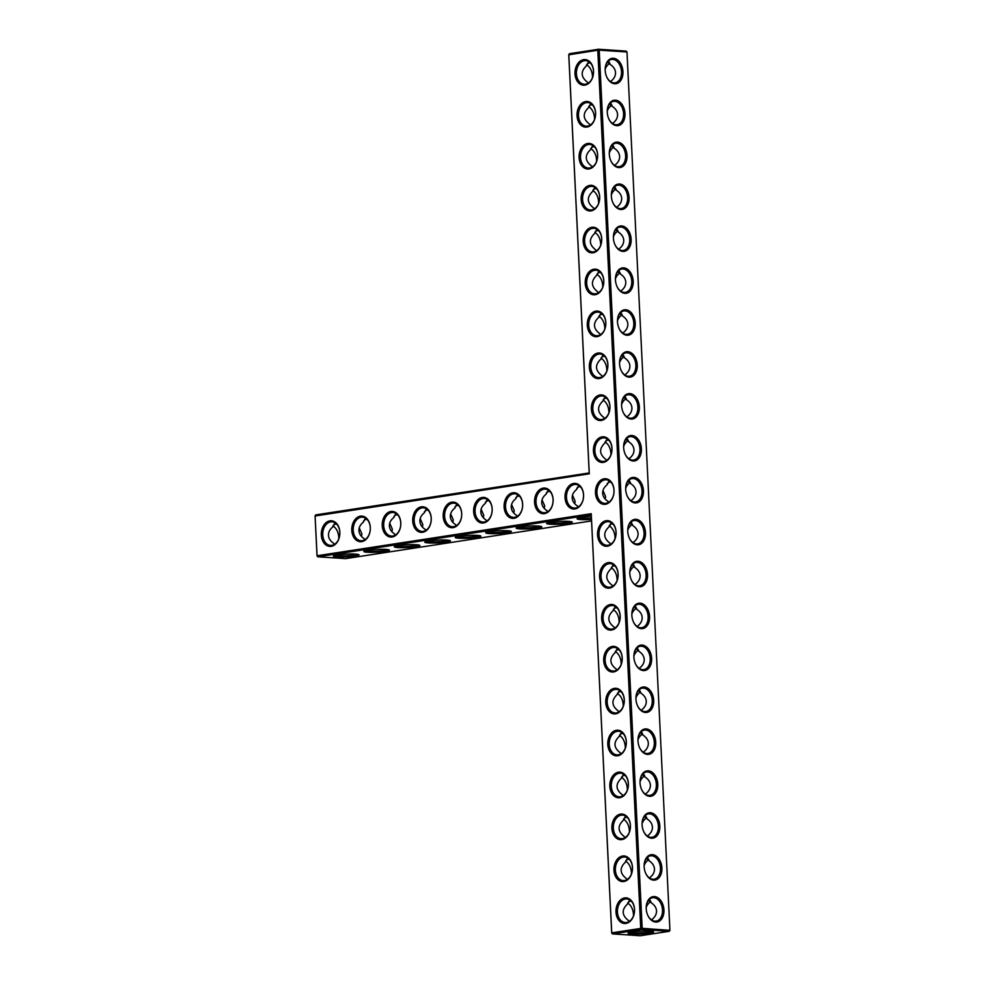 <?xml version="1.0" encoding="UTF-8"?>
<svg xmlns="http://www.w3.org/2000/svg" width="985" height="985" viewBox="0 0 985 985"><rect width="100%" height="100%" fill="white"/><g stroke="black" fill="none" stroke-linecap="round" stroke-linejoin="round"><path stroke-width="1.48" d="M626.977 51.983L599.212 50.149L598.437 49.25L597.784 50.21L568.751 54.815L589.202 472.96L315.754 514.884L315.101 515.844L317.059 555.749L591.234 513.702L611.734 932.857L640.742 928.412L597.784 50.21L599.212 50.149L642.171 928.338L640.742 928.412L641.481 929.458L612.485 933.903L611.697 933.017L612.485 933.903L640.238 935.75L669.246 931.305L669.923 930.185L626.977 51.983L626.189 51.097L598.437 49.25L569.428 53.695L568.788 54.655L589.289 473.81L315.077 516.005L317.022 555.909L317.81 556.808L591.259 514.872L591.234 513.702M591.111 70.157A12.83 8.767 -98.7 0 1 592.49 77.569M593.167 112.068A12.83 8.767 -98.7 0 1 594.534 119.481M595.211 153.992A12.83 8.767 -98.7 0 1 596.59 161.392M597.267 195.904A12.83 8.767 -98.7 0 1 598.634 203.316M599.311 237.816A12.83 8.767 -98.7 0 1 600.69 245.228M601.367 279.728A12.83 8.767 -98.7 0 1 602.734 287.14M603.411 321.652A12.83 8.767 -98.7 0 1 604.79 329.052M605.467 363.563A12.83 8.767 -98.7 0 1 606.834 370.976M607.511 405.475A12.83 8.767 -98.7 0 1 608.89 412.887M609.567 447.387A12.83 8.767 -98.7 0 1 610.934 454.799M589.202 472.96L589.289 473.81M586.691 64.788A11.82 8.077 -98.7 0 1 591.185 70.317A11.82 8.077 -98.7 0 1 592.514 77.507M588.747 106.7A11.82 8.077 -98.7 0 1 593.229 112.241A11.82 8.077 -98.7 0 1 594.558 119.419M590.791 148.624A11.82 8.077 -98.7 0 1 595.285 154.153A11.82 8.077 -98.7 0 1 596.615 161.331M592.847 190.536A11.82 8.077 -98.7 0 1 597.329 196.064A11.82 8.077 -98.7 0 1 598.658 203.242M594.891 232.448A11.82 8.077 -98.7 0 1 599.385 237.976A11.82 8.077 -98.7 0 1 600.715 245.166M596.947 274.359A11.82 8.077 -98.7 0 1 601.429 279.9A11.82 8.077 -98.7 0 1 602.758 287.078M598.991 316.284A11.82 8.077 -98.7 0 1 603.485 321.812A11.82 8.077 -98.7 0 1 604.815 328.99M601.047 358.195A11.82 8.077 -98.7 0 1 605.529 363.724A11.82 8.077 -98.7 0 1 606.858 370.902M603.091 400.107A11.82 8.077 -98.7 0 1 607.585 405.635A11.82 8.077 -98.7 0 1 608.915 412.826M605.147 442.031A11.82 8.077 -98.7 0 1 609.629 447.559A11.82 8.077 -98.7 0 1 610.959 454.738M624.638 897.938A12.83 9.259 -86.2 0 0 617.546 918.279A12.83 9.259 -86.2 0 0 633.589 915.828A12.83 9.259 -86.2 0 0 624.638 897.938M622.582 856.027A12.83 9.259 -86.2 0 0 615.502 876.367A12.83 9.259 -86.2 0 0 631.545 873.904A12.83 9.259 -86.2 0 0 622.582 856.027M620.538 814.115A12.83 9.259 -86.2 0 0 613.446 834.455A12.83 9.259 -86.2 0 0 629.489 831.993A12.83 9.259 -86.2 0 0 620.538 814.115M618.481 772.191A12.83 9.259 -86.2 0 0 611.402 792.543A12.83 9.259 -86.2 0 0 627.445 790.081A12.83 9.259 -86.2 0 0 618.481 772.191M616.438 730.279A12.83 9.259 -86.2 0 0 609.346 750.619A12.83 9.259 -86.2 0 0 625.389 748.169A12.83 9.259 -86.2 0 0 616.438 730.279M614.381 688.367A12.83 9.259 -86.2 0 0 607.302 708.707A12.83 9.259 -86.2 0 0 623.345 706.245A12.83 9.259 -86.2 0 0 614.381 688.367M612.338 646.455A12.83 9.259 -86.2 0 0 605.246 666.796A12.83 9.259 -86.2 0 0 621.289 664.333A12.83 9.259 -86.2 0 0 612.338 646.455M610.281 604.531A12.83 9.259 -86.2 0 0 603.202 624.884A12.83 9.259 -86.2 0 0 619.245 622.421A12.83 9.259 -86.2 0 0 610.281 604.531M608.237 562.62A12.83 9.259 -86.2 0 0 601.145 582.96A12.83 9.259 -86.2 0 0 617.189 580.51A12.83 9.259 -86.2 0 0 608.237 562.62M606.181 520.708A12.83 9.259 -86.2 0 0 599.102 541.048A12.83 9.259 -86.2 0 0 615.145 538.586A12.83 9.259 -86.2 0 0 606.181 520.708M604.137 478.796A12.83 9.259 -86.2 0 0 597.045 499.136A12.83 9.259 -86.2 0 0 613.089 496.674A12.83 9.259 -86.2 0 0 604.137 478.796M573.676 483.463A12.83 9.259 -86.2 0 0 566.584 503.803A12.83 9.259 -86.2 0 0 582.627 501.34A12.83 9.259 -86.2 0 0 573.676 483.463M543.203 488.129A12.83 9.259 -86.2 0 0 536.123 508.482A12.83 9.259 -86.2 0 0 552.166 506.019A12.83 9.259 -86.2 0 0 543.203 488.129M512.742 492.808A12.83 9.259 -86.2 0 0 505.662 513.148A12.83 9.259 -86.2 0 0 521.705 510.686A12.83 9.259 -86.2 0 0 512.742 492.808M482.281 497.474A12.83 9.259 -86.2 0 0 475.201 517.814A12.83 9.259 -86.2 0 0 491.232 515.364A12.83 9.259 -86.2 0 0 482.281 497.474M602.081 436.872A12.83 9.259 -86.2 0 0 595.002 457.225A12.83 9.259 -86.2 0 0 611.045 454.762A12.83 9.259 -86.2 0 0 602.081 436.872M600.037 394.96A12.83 9.259 -86.2 0 0 592.945 415.301A12.83 9.259 -86.2 0 0 608.989 412.85A12.83 9.259 -86.2 0 0 600.037 394.96M597.981 353.049A12.83 9.259 -86.2 0 0 590.901 373.389A12.83 9.259 -86.2 0 0 606.945 370.926A12.83 9.259 -86.2 0 0 597.981 353.049M595.937 311.137A12.83 9.259 -86.2 0 0 588.858 331.477A12.83 9.259 -86.2 0 0 604.888 329.015A12.83 9.259 -86.2 0 0 595.937 311.137M593.881 269.213A12.83 9.259 -86.2 0 0 586.801 289.565A12.83 9.259 -86.2 0 0 602.845 287.103A12.83 9.259 -86.2 0 0 593.881 269.213M591.837 227.301A12.83 9.259 -86.2 0 0 584.758 247.641A12.83 9.259 -86.2 0 0 600.788 245.191A12.83 9.259 -86.2 0 0 591.837 227.301M589.781 185.389A12.83 9.259 -86.2 0 0 582.701 205.73A12.83 9.259 -86.2 0 0 598.745 203.267A12.83 9.259 -86.2 0 0 589.781 185.389M587.737 143.478A12.83 9.259 -86.2 0 0 580.658 163.818A12.83 9.259 -86.2 0 0 596.688 161.355A12.83 9.259 -86.2 0 0 587.737 143.478M585.693 101.553A12.83 9.259 -86.2 0 0 578.601 121.906A12.83 9.259 -86.2 0 0 594.644 119.444A12.83 9.259 -86.2 0 0 585.693 101.553M583.637 59.642A12.83 9.259 -86.2 0 0 576.557 79.982A12.83 9.259 -86.2 0 0 592.588 77.532A12.83 9.259 -86.2 0 0 583.637 59.642M451.819 502.153A12.83 9.259 -86.2 0 0 444.727 522.493A12.83 9.259 -86.2 0 0 460.771 520.031A12.83 9.259 -86.2 0 0 451.819 502.153M421.346 506.819A12.83 9.259 -86.2 0 0 414.266 527.16A12.83 9.259 -86.2 0 0 430.31 524.697A12.83 9.259 -86.2 0 0 421.346 506.819M390.885 511.486A12.83 9.259 -86.2 0 0 383.805 531.838A12.83 9.259 -86.2 0 0 399.848 529.376A12.83 9.259 -86.2 0 0 390.885 511.486M360.424 516.165A12.83 9.259 -86.2 0 0 353.344 536.505A12.83 9.259 -86.2 0 0 369.375 534.042A12.83 9.259 -86.2 0 0 360.424 516.165M329.963 520.831A12.83 9.259 -86.2 0 0 322.871 541.171A12.83 9.259 -86.2 0 0 338.914 538.721A12.83 9.259 -86.2 0 0 329.963 520.831M338.815 538.758A12.83 8.767 81.3 0 0 337.436 531.346M576.73 488.314L578.651 486.775L580.436 486.812M578.663 485.371L576.668 489.41C573.59 491.872 572.1 494.716 572.187 497.942C572.408 501.156 574.181 503.84 577.481 506.007L577.826 507.213M546.269 492.992L548.189 491.453L549.962 491.49M548.202 490.05L546.195 494.088C543.129 496.551 541.639 499.383 541.713 502.609C541.947 505.822 543.708 508.519 547.007 510.686L547.365 511.88M515.808 497.659L517.716 496.12L519.501 496.157M517.741 494.716L515.734 498.755C512.668 501.217 511.166 504.061 511.252 507.275C511.486 510.501 513.247 513.185 516.546 515.352L516.903 516.559M485.346 502.325L487.255 500.799L489.04 500.836M487.267 499.383L485.273 503.433C482.194 505.884 480.705 508.728 480.791 511.954C481.025 515.167 482.785 517.864 486.085 520.031L486.43 521.225M454.873 507.004L456.794 505.465L458.579 505.502M456.806 504.061L454.811 508.1C451.733 510.562 450.243 513.407 450.33 516.62C450.551 519.834 452.324 522.53 455.624 524.697L455.969 525.891M424.412 511.671L426.333 510.131L428.106 510.168M426.345 508.728L424.338 512.766C421.272 515.229 419.782 518.073 419.856 521.299C420.09 524.512 421.851 527.197 425.151 529.364L425.508 530.57M393.951 516.349L395.859 514.81L397.644 514.847M395.884 513.407L393.877 517.445C390.811 519.908 389.309 522.74 389.395 525.965C389.629 529.179 391.39 531.875 394.69 534.042L395.047 535.237M363.49 521.016L365.398 519.477L367.183 519.514M365.41 518.073L363.416 522.112C360.338 524.574 358.848 527.418 358.934 530.632C359.168 533.858 360.929 536.542 364.228 538.709L364.573 539.915M333.016 525.682L334.937 524.155L336.722 524.192M334.949 522.74L332.955 526.79C329.877 529.24 328.387 532.085 328.473 535.311C328.694 538.524 330.467 541.221 333.767 543.388L334.112 544.582M590.384 62.991L588.636 62.954L586.728 64.481M588.636 61.562L586.666 65.564C580.448 71.412 580.719 76.965 587.479 82.211L587.811 83.38M592.441 104.903L590.692 104.866L588.784 106.392M590.692 103.474L588.71 107.488C582.492 113.337 582.763 118.877 589.523 124.135L589.867 125.292M594.484 146.814L592.736 146.79L590.828 148.316M592.736 145.386L590.766 149.4C584.548 155.248 584.819 160.789 591.579 166.046L591.911 167.204M596.541 188.738L594.792 188.701L592.884 190.228M594.792 187.31L592.81 191.312C586.592 197.16 586.863 202.713 593.623 207.958L593.967 209.128M598.585 230.65L596.836 230.613L594.928 232.14M596.836 229.222L594.866 233.223C588.648 239.072 588.919 244.625 595.679 249.87L596.011 251.04M600.641 272.562L598.892 272.525L596.984 274.052M598.892 271.134L596.91 275.147C590.692 280.996 590.963 286.536 597.723 291.794L598.067 292.951M602.685 314.474L600.936 314.449L599.028 315.976M600.936 313.045L598.966 317.059C592.748 322.908 593.019 328.448 599.779 333.706L600.111 334.863M604.741 356.398L602.992 356.361L601.084 357.887M602.992 354.969L601.01 358.971C594.792 364.819 595.063 370.372 601.823 375.617L602.167 376.787M606.785 398.309L605.036 398.272L603.128 399.799M605.036 396.881L603.066 400.883C596.848 406.731 597.119 412.284 603.879 417.529L604.211 418.699M608.841 440.221L607.092 440.184L605.184 441.711M607.092 438.793L605.11 442.807C598.892 448.655 599.163 454.196 605.923 459.453L606.267 460.611M591.259 514.872L611.697 933.017M625.389 898.997A11.82 8.533 -86.2 0 0 617.41 911.1A11.82 8.533 -86.2 0 0 625.179 922.526A11.82 8.533 -86.2 0 0 634.475 911.297A11.82 8.533 -86.2 0 0 626.743 898.936A11.82 8.533 -86.2 0 0 625.389 898.997M623.333 857.073A11.82 8.533 -86.2 0 0 615.366 869.189A11.82 8.533 -86.2 0 0 623.123 880.602A11.82 8.533 -86.2 0 0 632.419 869.373A11.82 8.533 -86.2 0 0 624.687 857.024A11.82 8.533 -86.2 0 0 623.333 857.073M621.289 815.161A11.82 8.533 -86.2 0 0 613.31 827.277A11.82 8.533 -86.2 0 0 621.079 838.691A11.82 8.533 -86.2 0 0 630.375 827.462A11.82 8.533 -86.2 0 0 622.643 815.1A11.82 8.533 -86.2 0 0 621.289 815.161M619.233 773.25A11.82 8.533 -86.2 0 0 611.266 785.353A11.82 8.533 -86.2 0 0 619.023 796.779A11.82 8.533 -86.2 0 0 628.319 785.55A11.82 8.533 -86.2 0 0 620.587 773.188A11.82 8.533 -86.2 0 0 619.233 773.25M617.189 731.338A11.82 8.533 -86.2 0 0 609.21 743.441A11.82 8.533 -86.2 0 0 616.979 754.867A11.82 8.533 -86.2 0 0 626.275 743.638A11.82 8.533 -86.2 0 0 618.543 731.276A11.82 8.533 -86.2 0 0 617.189 731.338M615.133 689.414A11.82 8.533 -86.2 0 0 607.166 701.529A11.82 8.533 -86.2 0 0 614.923 712.943A11.82 8.533 -86.2 0 0 624.219 701.714A11.82 8.533 -86.2 0 0 616.487 689.365A11.82 8.533 -86.2 0 0 615.133 689.414M613.089 647.502A11.82 8.533 -86.2 0 0 605.11 659.618A11.82 8.533 -86.2 0 0 612.879 671.031A11.82 8.533 -86.2 0 0 622.175 659.802A11.82 8.533 -86.2 0 0 614.443 647.441A11.82 8.533 -86.2 0 0 613.089 647.502M611.032 605.59A11.82 8.533 -86.2 0 0 603.066 617.693A11.82 8.533 -86.2 0 0 610.823 629.119A11.82 8.533 -86.2 0 0 620.119 617.89A11.82 8.533 -86.2 0 0 612.387 605.529A11.82 8.533 -86.2 0 0 611.032 605.59M608.989 563.679A11.82 8.533 -86.2 0 0 601.01 575.782A11.82 8.533 -86.2 0 0 608.779 587.208A11.82 8.533 -86.2 0 0 618.075 575.979A11.82 8.533 -86.2 0 0 610.343 563.617A11.82 8.533 -86.2 0 0 608.989 563.679M606.932 521.755A11.82 8.533 -86.2 0 0 598.966 533.87A11.82 8.533 -86.2 0 0 606.723 545.284A11.82 8.533 -86.2 0 0 616.019 534.055A11.82 8.533 -86.2 0 0 608.287 521.693A11.82 8.533 -86.2 0 0 606.932 521.755M604.888 479.843A11.82 8.533 -86.2 0 0 596.91 491.958A11.82 8.533 -86.2 0 0 604.679 503.372A11.82 8.533 -86.2 0 0 613.975 492.143A11.82 8.533 -86.2 0 0 606.243 479.781A11.82 8.533 -86.2 0 0 604.888 479.843M574.427 484.509A11.82 8.533 -86.2 0 0 566.449 496.625A11.82 8.533 -86.2 0 0 574.218 508.051A11.82 8.533 -86.2 0 0 583.514 496.809A11.82 8.533 -86.2 0 0 575.782 484.46A11.82 8.533 -86.2 0 0 574.427 484.509M543.954 489.188A11.82 8.533 -86.2 0 0 535.988 501.291A11.82 8.533 -86.2 0 0 543.745 512.717A11.82 8.533 -86.2 0 0 553.041 501.488A11.82 8.533 -86.2 0 0 545.308 489.126A11.82 8.533 -86.2 0 0 543.954 489.188M513.493 493.854A11.82 8.533 -86.2 0 0 505.514 505.97A11.82 8.533 -86.2 0 0 513.284 517.384A11.82 8.533 -86.2 0 0 522.579 506.155A11.82 8.533 -86.2 0 0 514.847 493.793A11.82 8.533 -86.2 0 0 513.493 493.854M483.032 498.533A11.82 8.533 -86.2 0 0 475.053 510.636A11.82 8.533 -86.2 0 0 482.822 522.062A11.82 8.533 -86.2 0 0 492.118 510.833A11.82 8.533 -86.2 0 0 484.386 498.472A11.82 8.533 -86.2 0 0 483.032 498.533M602.832 437.931A11.82 8.533 -86.2 0 0 594.866 450.034A11.82 8.533 -86.2 0 0 602.623 461.46A11.82 8.533 -86.2 0 0 611.919 450.231A11.82 8.533 -86.2 0 0 604.187 437.869A11.82 8.533 -86.2 0 0 602.832 437.931M600.788 396.019A11.82 8.533 -86.2 0 0 592.81 408.122A11.82 8.533 -86.2 0 0 600.579 419.548A11.82 8.533 -86.2 0 0 609.875 408.319A11.82 8.533 -86.2 0 0 602.143 395.958A11.82 8.533 -86.2 0 0 600.788 396.019M598.732 354.095A11.82 8.533 -86.2 0 0 590.766 366.211A11.82 8.533 -86.2 0 0 598.523 377.624A11.82 8.533 -86.2 0 0 607.819 366.395A11.82 8.533 -86.2 0 0 600.087 354.034A11.82 8.533 -86.2 0 0 598.732 354.095M596.688 312.183A11.82 8.533 -86.2 0 0 588.71 324.299A11.82 8.533 -86.2 0 0 596.479 335.713A11.82 8.533 -86.2 0 0 605.775 324.484A11.82 8.533 -86.2 0 0 598.043 312.122A11.82 8.533 -86.2 0 0 596.688 312.183M594.632 270.272A11.82 8.533 -86.2 0 0 586.666 282.375A11.82 8.533 -86.2 0 0 594.423 293.801A11.82 8.533 -86.2 0 0 603.719 282.572A11.82 8.533 -86.2 0 0 595.987 270.21A11.82 8.533 -86.2 0 0 594.632 270.272M592.588 228.36A11.82 8.533 -86.2 0 0 584.61 240.463A11.82 8.533 -86.2 0 0 592.379 251.889A11.82 8.533 -86.2 0 0 601.675 240.66A11.82 8.533 -86.2 0 0 593.943 228.298A11.82 8.533 -86.2 0 0 592.588 228.36M590.532 186.436A11.82 8.533 -86.2 0 0 582.566 198.551A11.82 8.533 -86.2 0 0 590.323 209.965A11.82 8.533 -86.2 0 0 599.619 198.736A11.82 8.533 -86.2 0 0 591.886 186.374A11.82 8.533 -86.2 0 0 590.532 186.436M588.488 144.524A11.82 8.533 -86.2 0 0 580.51 156.64A11.82 8.533 -86.2 0 0 588.279 168.053A11.82 8.533 -86.2 0 0 597.575 156.824A11.82 8.533 -86.2 0 0 589.843 144.463A11.82 8.533 -86.2 0 0 588.488 144.524M586.432 102.612A11.82 8.533 -86.2 0 0 578.466 114.716A11.82 8.533 -86.2 0 0 586.223 126.142A11.82 8.533 -86.2 0 0 595.519 114.913A11.82 8.533 -86.2 0 0 587.786 102.551A11.82 8.533 -86.2 0 0 586.432 102.612M584.388 60.701A11.82 8.533 -86.2 0 0 576.41 72.804A11.82 8.533 -86.2 0 0 584.179 84.23A11.82 8.533 -86.2 0 0 593.475 73.001A11.82 8.533 -86.2 0 0 585.743 60.639A11.82 8.533 -86.2 0 0 584.388 60.701M452.571 503.2A11.82 8.533 -86.2 0 0 444.592 515.315A11.82 8.533 -86.2 0 0 452.361 526.729A11.82 8.533 -86.2 0 0 461.657 515.5A11.82 8.533 -86.2 0 0 453.925 503.138A11.82 8.533 -86.2 0 0 452.571 503.2M422.097 507.866A11.82 8.533 -86.2 0 0 414.131 519.981A11.82 8.533 -86.2 0 0 421.888 531.408A11.82 8.533 -86.2 0 0 431.184 520.178A11.82 8.533 -86.2 0 0 423.452 507.817A11.82 8.533 -86.2 0 0 422.097 507.866M391.636 512.545A11.82 8.533 -86.2 0 0 383.658 524.648A11.82 8.533 -86.2 0 0 391.427 536.074A11.82 8.533 -86.2 0 0 400.723 524.845A11.82 8.533 -86.2 0 0 392.99 512.483A11.82 8.533 -86.2 0 0 391.636 512.545M361.175 517.211A11.82 8.533 -86.2 0 0 353.196 529.327A11.82 8.533 -86.2 0 0 360.966 540.74A11.82 8.533 -86.2 0 0 370.262 529.511A11.82 8.533 -86.2 0 0 362.529 517.15A11.82 8.533 -86.2 0 0 361.175 517.211M330.714 521.89A11.82 8.533 -86.2 0 0 322.735 533.993A11.82 8.533 -86.2 0 0 330.504 545.419A11.82 8.533 -86.2 0 0 339.8 534.19A11.82 8.533 -86.2 0 0 332.068 521.828A11.82 8.533 -86.2 0 0 330.714 521.89M669.899 930.345L669.246 931.305L641.481 929.458L642.171 928.338L669.899 930.345M317.022 555.909L317.81 556.808L345.563 558.643L591.554 520.93M338.84 538.697A11.82 8.077 81.3 0 0 337.51 531.518A11.82 8.077 81.3 0 0 332.992 525.965M572.494 495.221L575.105 501.082L574.784 503.791M602.955 490.542L605.566 496.403L605.258 499.124M607.203 483.647L609.112 482.108L610.897 482.145M608.287 502.535L607.942 501.34C604.642 499.173 602.882 496.477 602.648 493.263C602.561 490.05 604.051 487.206 607.129 484.743L609.124 480.705M542.033 499.887L544.643 505.748L544.323 508.469M511.572 504.566L514.182 510.415L513.862 513.136M481.099 509.233L483.709 515.093L483.401 517.814M450.637 513.899L453.248 519.76L452.928 522.481M420.176 518.578L422.787 524.439L422.466 527.147M389.715 523.244L392.325 529.105L392.005 531.826M359.242 527.923L361.852 533.771L361.544 536.493M608.558 60.861L610.207 64.493L607.425 62.08M611.02 81.139L610.983 81.915L611.02 81.139C614.111 78.665 615.613 75.82 615.539 72.582C615.305 69.356 613.52 66.66 610.207 64.493M609.863 63.323A11.82 8.533 -86.2 0 0 605.184 69.135M610.614 102.772L612.251 106.405L609.469 103.991M611.919 105.235A11.82 8.533 -86.2 0 0 607.24 111.046M613.064 123.051C616.154 120.589 617.669 117.732 617.583 114.494C617.349 111.268 615.576 108.572 612.251 106.405M612.658 144.696L614.308 148.316L611.525 145.915M615.108 165.751L615.12 164.963L615.083 165.739M613.963 147.147A11.82 8.533 -86.2 0 0 609.284 152.97M615.12 164.963C618.211 162.5 619.713 159.656 619.639 156.418C619.405 153.192 617.62 150.483 614.308 148.316M614.714 186.608L616.351 190.228L613.569 187.827M617.164 206.875L617.139 207.65L617.164 206.875C620.255 204.412 621.769 201.568 621.683 198.33C621.449 195.104 619.676 192.407 616.351 190.228M616.019 189.071A11.82 8.533 -86.2 0 0 611.34 194.882M616.758 228.52L618.408 232.152L615.625 229.739M619.22 248.799L619.183 249.574L619.22 248.799C622.311 246.324 623.813 243.48 623.739 240.242C623.505 237.016 621.72 234.319 618.408 232.152M618.063 230.982A11.82 8.533 -86.2 0 0 613.384 236.794M618.814 270.432L620.452 274.064L617.669 271.651M621.264 290.71L621.24 291.486L621.264 290.71C624.355 288.248 625.869 285.391 625.783 282.153C625.549 278.927 623.776 276.231 620.452 274.064M620.119 272.894A11.82 8.533 -86.2 0 0 615.44 278.706M620.858 312.356L622.508 315.976L619.725 313.575M623.308 333.41L623.32 332.622L623.283 333.398M622.163 314.818A11.82 8.533 -86.2 0 0 617.484 320.63M623.32 332.622C626.411 330.16 627.913 327.315 627.839 324.077C627.605 320.851 625.82 318.143 622.508 315.976M622.914 354.268L624.552 357.887L621.769 355.487M624.219 356.73A11.82 8.533 -86.2 0 0 619.54 362.542M625.364 374.534C628.455 372.071 629.969 369.227 629.883 365.989C629.649 362.763 627.876 360.067 624.552 357.887M624.958 396.179L626.608 399.812L623.825 397.398M627.408 417.246L627.42 416.458L627.383 417.234M626.263 398.642A11.82 8.533 -86.2 0 0 621.584 404.453M627.42 416.458C630.511 413.983 632.013 411.139 631.927 407.901C631.705 404.675 629.92 401.978 626.608 399.812M627.014 438.091L628.652 441.723L625.869 439.31M628.319 440.554A11.82 8.533 -86.2 0 0 623.64 446.365M629.464 458.37C632.555 455.907 634.069 453.051 633.983 449.813C633.749 446.587 631.976 443.89 628.652 441.723M613.446 58.275A12.83 8.767 -98.7 0 1 622.705 69.442A12.83 8.767 -98.7 0 1 617.607 83.22A12.83 8.767 -98.7 0 1 606.637 76.719A12.83 8.767 -98.7 0 1 605.27 67.805A12.83 8.767 -98.7 0 1 613.446 58.275M615.502 100.187A12.83 8.767 -98.7 0 1 624.749 111.354A12.83 8.767 -98.7 0 1 619.663 125.144A12.83 8.767 -98.7 0 1 608.693 118.631A12.83 8.767 -98.7 0 1 607.326 109.717A12.83 8.767 -98.7 0 1 615.502 100.187M617.546 142.099A12.83 8.767 -98.7 0 1 626.805 153.266A12.83 8.767 -98.7 0 1 621.707 167.056A12.83 8.767 -98.7 0 1 610.737 160.555A12.83 8.767 -98.7 0 1 609.37 151.628A12.83 8.767 -98.7 0 1 617.546 142.099M619.602 184.023A12.83 8.767 -98.7 0 1 628.849 195.19A12.83 8.767 -98.7 0 1 623.764 208.968A12.83 8.767 -98.7 0 1 612.793 202.467A12.83 8.767 -98.7 0 1 611.426 193.54A12.83 8.767 -98.7 0 1 619.602 184.023M621.646 225.934A12.83 8.767 -98.7 0 1 630.905 237.102A12.83 8.767 -98.7 0 1 625.807 250.879A12.83 8.767 -98.7 0 1 614.837 244.378A12.83 8.767 -98.7 0 1 613.47 235.464A12.83 8.767 -98.7 0 1 621.646 225.934M623.702 267.846A12.83 8.767 -98.7 0 1 632.949 279.014A12.83 8.767 -98.7 0 1 627.864 292.804A12.83 8.767 -98.7 0 1 616.893 286.29A12.83 8.767 -98.7 0 1 615.526 277.376A12.83 8.767 -98.7 0 1 623.702 267.846M625.746 309.758A12.83 8.767 -98.7 0 1 635.005 320.925A12.83 8.767 -98.7 0 1 629.908 334.715A12.83 8.767 -98.7 0 1 618.937 328.214A12.83 8.767 -98.7 0 1 617.57 319.288A12.83 8.767 -98.7 0 1 625.746 309.758M627.802 351.682A12.83 8.767 -98.7 0 1 637.049 362.849A12.83 8.767 -98.7 0 1 631.964 376.627A12.83 8.767 -98.7 0 1 620.993 370.126A12.83 8.767 -98.7 0 1 619.614 361.2A12.83 8.767 -98.7 0 1 627.802 351.682M629.846 393.594A12.83 8.767 -98.7 0 1 639.105 404.761A12.83 8.767 -98.7 0 1 634.008 418.539A12.83 8.767 -98.7 0 1 623.037 412.038A12.83 8.767 -98.7 0 1 621.67 403.124A12.83 8.767 -98.7 0 1 629.846 393.594M631.902 435.505A12.83 8.767 -98.7 0 1 641.149 446.673A12.83 8.767 -98.7 0 1 636.064 460.463A12.83 8.767 -98.7 0 1 625.093 453.95A12.83 8.767 -98.7 0 1 623.714 445.035A12.83 8.767 -98.7 0 1 631.902 435.505M625.709 489.582A12.83 8.767 81.3 0 0 627.137 495.874A12.83 8.767 81.3 0 0 641.333 499.518A12.83 8.767 81.3 0 0 638.218 479.215A12.83 8.767 81.3 0 0 625.77 486.947A12.83 8.767 81.3 0 0 625.709 489.582M637.246 544.816A12.83 8.767 81.3 0 0 645.507 533.55A12.83 8.767 81.3 0 0 637.233 519.538A12.83 8.767 81.3 0 0 627.814 528.859A12.83 8.767 81.3 0 0 629.193 537.785A12.83 8.767 81.3 0 0 637.246 544.816M639.29 586.74A12.83 8.767 81.3 0 0 647.551 575.462A12.83 8.767 81.3 0 0 639.277 561.462A12.83 8.767 81.3 0 0 629.871 570.783A12.83 8.767 81.3 0 0 631.237 579.697A12.83 8.767 81.3 0 0 639.29 586.74M641.346 628.652A12.83 8.767 81.3 0 0 649.607 617.386A12.83 8.767 81.3 0 0 641.333 603.374A12.83 8.767 81.3 0 0 631.914 612.695A12.83 8.767 81.3 0 0 633.293 621.609A12.83 8.767 81.3 0 0 641.346 628.652M643.39 670.563A12.83 8.767 81.3 0 0 651.651 659.297A12.83 8.767 81.3 0 0 643.377 645.286A12.83 8.767 81.3 0 0 633.971 654.606A12.83 8.767 81.3 0 0 635.337 663.533A12.83 8.767 81.3 0 0 643.39 670.563M645.446 712.475A12.83 8.767 81.3 0 0 653.708 701.209A12.83 8.767 81.3 0 0 645.434 687.198A12.83 8.767 81.3 0 0 636.014 696.518A12.83 8.767 81.3 0 0 637.393 705.445A12.83 8.767 81.3 0 0 645.446 712.475M647.49 754.399A12.83 8.767 81.3 0 0 655.751 743.121A12.83 8.767 81.3 0 0 647.477 729.122A12.83 8.767 81.3 0 0 638.071 738.442A12.83 8.767 81.3 0 0 639.437 747.356A12.83 8.767 81.3 0 0 647.49 754.399M649.546 796.311A12.83 8.767 81.3 0 0 657.808 785.045A12.83 8.767 81.3 0 0 649.534 771.033A12.83 8.767 81.3 0 0 640.115 780.354A12.83 8.767 81.3 0 0 641.494 789.268A12.83 8.767 81.3 0 0 649.546 796.311M651.59 838.223A12.83 8.767 81.3 0 0 659.851 826.957A12.83 8.767 81.3 0 0 651.577 812.945A12.83 8.767 81.3 0 0 642.171 822.266A12.83 8.767 81.3 0 0 643.537 831.192A12.83 8.767 81.3 0 0 651.59 838.223M653.646 880.134A12.83 8.767 81.3 0 0 661.908 868.868A12.83 8.767 81.3 0 0 653.634 854.857A12.83 8.767 81.3 0 0 644.215 864.177A12.83 8.767 81.3 0 0 645.594 873.104A12.83 8.767 81.3 0 0 653.646 880.134M655.69 922.058A12.83 8.767 81.3 0 0 663.952 910.78A12.83 8.767 81.3 0 0 655.678 896.781A12.83 8.767 81.3 0 0 646.271 906.101A12.83 8.767 81.3 0 0 647.637 915.016A12.83 8.767 81.3 0 0 655.69 922.058M649.706 933.189A12.805 1.404 -2.8 0 1 635.226 934.137A12.805 1.404 -2.8 0 1 628.147 933.078A12.805 1.404 -2.8 0 1 640.792 931.207A12.805 1.404 -2.8 0 1 653.56 931.835A12.805 1.404 -2.8 0 1 649.706 933.189M615.034 538.635A12.83 8.767 81.3 0 0 613.667 531.223M617.09 580.547A12.83 8.767 81.3 0 0 615.711 573.135M619.134 622.458A12.83 8.767 81.3 0 0 617.767 615.046M621.19 664.37A12.83 8.767 81.3 0 0 619.811 656.97M623.234 706.294A12.83 8.767 81.3 0 0 621.867 698.882M625.29 748.206A12.83 8.767 81.3 0 0 623.911 740.794M627.334 790.118A12.83 8.767 81.3 0 0 625.967 782.706M629.39 832.029A12.83 8.767 81.3 0 0 628.011 824.63M631.434 873.954A12.83 8.767 81.3 0 0 630.068 866.541M633.49 915.865A12.83 8.767 81.3 0 0 632.111 908.453M489.25 533.562A12.83 1.404 177.2 0 0 503.963 533.156A12.83 1.404 177.2 0 0 511.24 531.371A12.83 1.404 177.2 0 0 498.435 530.743A12.83 1.404 177.2 0 0 485.753 532.614A12.83 1.404 177.2 0 0 489.25 533.562M519.711 528.896A12.83 1.404 177.2 0 0 534.424 528.477A12.83 1.404 177.2 0 0 541.701 526.692A12.83 1.404 177.2 0 0 528.908 526.064A12.83 1.404 177.2 0 0 516.226 527.935A12.83 1.404 177.2 0 0 519.711 528.896M550.172 524.217A12.83 1.404 177.2 0 0 564.885 523.811A12.83 1.404 177.2 0 0 572.174 522.025A12.83 1.404 177.2 0 0 559.369 521.397A12.83 1.404 177.2 0 0 546.687 523.269A12.83 1.404 177.2 0 0 550.172 524.217M591.345 516.657A12.83 1.404 177.2 0 0 577.148 518.602A12.83 1.404 177.2 0 0 580.633 519.551A12.83 1.404 177.2 0 0 591.48 519.452M336.919 556.919A12.83 1.404 177.2 0 0 351.645 556.513A12.83 1.404 177.2 0 0 358.922 554.727A12.83 1.404 177.2 0 0 346.117 554.099A12.83 1.404 177.2 0 0 333.435 555.971A12.83 1.404 177.2 0 0 336.919 556.919M367.393 552.253A12.83 1.404 177.2 0 0 382.106 551.834A12.83 1.404 177.2 0 0 389.383 550.049A12.83 1.404 177.2 0 0 376.578 549.421A12.83 1.404 177.2 0 0 363.896 551.292A12.83 1.404 177.2 0 0 367.393 552.253M397.854 547.574A12.83 1.404 177.2 0 0 412.567 547.167A12.83 1.404 177.2 0 0 419.844 545.382A12.83 1.404 177.2 0 0 407.051 544.754A12.83 1.404 177.2 0 0 394.369 546.626A12.83 1.404 177.2 0 0 397.854 547.574M428.315 542.907A12.83 1.404 177.2 0 0 443.028 542.501A12.83 1.404 177.2 0 0 450.317 540.703A12.83 1.404 177.2 0 0 437.512 540.088A12.83 1.404 177.2 0 0 424.831 541.959A12.83 1.404 177.2 0 0 428.315 542.907M458.776 538.229A12.83 1.404 177.2 0 0 473.502 537.822A12.83 1.404 177.2 0 0 480.779 536.037A12.83 1.404 177.2 0 0 467.973 535.409A12.83 1.404 177.2 0 0 455.292 537.281A12.83 1.404 177.2 0 0 458.776 538.229M628.812 921.677L628.479 920.507C621.72 915.262 621.449 909.709 627.667 903.861L629.637 899.859M626.768 879.765L626.423 878.595C619.663 873.35 619.393 867.797 625.61 861.949L627.593 857.947M624.712 837.853L624.379 836.684C617.62 831.426 617.349 825.886 623.567 820.037L625.537 816.023M622.668 795.929L622.323 794.772C615.563 789.514 615.293 783.974 621.51 778.125L623.493 774.111M620.612 754.017L620.279 752.848C613.52 747.603 613.249 742.05 619.466 736.201L621.437 732.2M618.568 712.106L618.223 710.936C611.463 705.691 611.192 700.138 617.41 694.29L619.393 690.288M616.511 670.182L616.179 669.024C609.419 663.767 609.149 658.226 615.366 652.378L617.336 648.364M614.468 628.27L614.123 627.113C607.363 621.855 607.092 616.314 613.31 610.466L615.293 606.452M612.411 586.358L612.079 585.188C605.319 579.943 605.049 574.39 611.266 568.542L613.236 564.54M610.368 544.446L610.023 543.277C603.263 538.032 602.992 532.479 609.21 526.63L611.192 522.629M578.515 518.036A11.82 1.293 177.2 0 0 581.322 518.43A11.82 1.293 177.2 0 0 591.419 518.332M548.054 522.703A11.82 1.293 177.2 0 0 550.861 523.097A11.82 1.293 177.2 0 0 562.25 522.912A11.82 1.293 177.2 0 0 570.758 521.594M627.925 481.234L630.732 483.66L629.07 480.003M630.388 482.465A11.82 8.533 -86.2 0 0 625.684 488.289M630.732 483.66C634.032 485.827 635.805 488.523 636.027 491.737C636.113 494.95 634.623 497.794 631.545 500.257L631.533 501.094M631.508 501.082L631.545 500.257M517.581 527.381A11.82 1.293 177.2 0 0 520.388 527.775A11.82 1.293 177.2 0 0 531.789 527.578A11.82 1.293 177.2 0 0 540.297 526.261M487.119 532.048A11.82 1.293 177.2 0 0 489.927 532.442A11.82 1.293 177.2 0 0 501.328 532.257A11.82 1.293 177.2 0 0 509.824 530.94M456.658 536.714A11.82 1.293 177.2 0 0 459.466 537.12A11.82 1.293 177.2 0 0 470.867 536.923A11.82 1.293 177.2 0 0 479.363 535.606M426.197 541.393A11.82 1.293 177.2 0 0 429.004 541.787A11.82 1.293 177.2 0 0 440.394 541.602A11.82 1.293 177.2 0 0 448.901 540.285M395.724 546.059A11.82 1.293 177.2 0 0 398.531 546.453A11.82 1.293 177.2 0 0 409.932 546.269A11.82 1.293 177.2 0 0 418.44 544.951M365.263 550.738A11.82 1.293 177.2 0 0 368.07 551.132A11.82 1.293 177.2 0 0 379.471 550.935A11.82 1.293 177.2 0 0 387.967 549.618M334.802 555.405A11.82 1.293 177.2 0 0 337.609 555.799A11.82 1.293 177.2 0 0 349.01 555.614A11.82 1.293 177.2 0 0 357.506 554.296M605.258 67.99A11.82 8.077 -98.7 0 1 611.55 59.445A11.82 8.077 -98.7 0 1 612.769 59.395A11.82 8.077 -98.7 0 1 621.437 70.785A11.82 8.077 -98.7 0 1 615.133 82.814A11.82 8.077 -98.7 0 1 606.563 76.547M607.302 109.901A11.82 8.077 -98.7 0 1 613.593 101.356A11.82 8.077 -98.7 0 1 614.812 101.307A11.82 8.077 -98.7 0 1 623.493 112.696A11.82 8.077 -98.7 0 1 617.176 124.726A11.82 8.077 -98.7 0 1 608.619 118.459M609.358 151.813A11.82 8.077 -98.7 0 1 615.65 143.268A11.82 8.077 -98.7 0 1 616.869 143.219A11.82 8.077 -98.7 0 1 625.537 154.62A11.82 8.077 -98.7 0 1 619.233 166.637A11.82 8.077 -98.7 0 1 610.663 160.37M611.402 193.737A11.82 8.077 -98.7 0 1 617.693 185.192A11.82 8.077 -98.7 0 1 618.912 185.131A11.82 8.077 -98.7 0 1 627.593 196.532A11.82 8.077 -98.7 0 1 621.276 208.561A11.82 8.077 -98.7 0 1 612.719 202.294M613.458 235.649A11.82 8.077 -98.7 0 1 619.75 227.104A11.82 8.077 -98.7 0 1 620.969 227.055A11.82 8.077 -98.7 0 1 629.637 238.444A11.82 8.077 -98.7 0 1 623.333 250.473A11.82 8.077 -98.7 0 1 614.763 244.206M615.502 277.561A11.82 8.077 -98.7 0 1 621.794 269.016A11.82 8.077 -98.7 0 1 623.012 268.967A11.82 8.077 -98.7 0 1 631.693 280.356A11.82 8.077 -98.7 0 1 625.376 292.385A11.82 8.077 -98.7 0 1 616.819 286.118M617.558 319.472A11.82 8.077 -98.7 0 1 623.85 310.928A11.82 8.077 -98.7 0 1 625.069 310.878A11.82 8.077 -98.7 0 1 633.737 322.28A11.82 8.077 -98.7 0 1 627.433 334.297A11.82 8.077 -98.7 0 1 618.863 328.03M619.602 361.396A11.82 8.077 -98.7 0 1 625.894 352.852A11.82 8.077 -98.7 0 1 627.113 352.79A11.82 8.077 -98.7 0 1 635.793 364.191A11.82 8.077 -98.7 0 1 629.477 376.221A11.82 8.077 -98.7 0 1 620.919 369.954M621.658 403.308A11.82 8.077 -98.7 0 1 627.95 394.763A11.82 8.077 -98.7 0 1 629.169 394.714A11.82 8.077 -98.7 0 1 637.837 406.103A11.82 8.077 -98.7 0 1 631.533 418.132A11.82 8.077 -98.7 0 1 622.963 411.865M623.702 445.22A11.82 8.077 -98.7 0 1 629.994 436.675A11.82 8.077 -98.7 0 1 631.213 436.626A11.82 8.077 -98.7 0 1 639.893 448.015A11.82 8.077 -98.7 0 1 633.577 460.044A11.82 8.077 -98.7 0 1 625.019 453.777M627.063 495.689A11.82 8.077 81.3 0 0 635.633 501.956A11.82 8.077 81.3 0 0 641.826 489.052A11.82 8.077 81.3 0 0 632.05 478.587A11.82 8.077 81.3 0 0 625.758 487.132M629.119 537.613A11.82 8.077 81.3 0 0 636.458 543.929A11.82 8.077 81.3 0 0 637.677 543.88A11.82 8.077 81.3 0 0 643.87 530.964A11.82 8.077 81.3 0 0 634.094 520.511A11.82 8.077 81.3 0 0 627.802 529.056M631.163 579.525A11.82 8.077 81.3 0 0 638.514 585.841A11.82 8.077 81.3 0 0 639.733 585.792A11.82 8.077 81.3 0 0 645.926 572.876A11.82 8.077 81.3 0 0 636.15 562.423A11.82 8.077 81.3 0 0 629.858 570.968M633.22 621.437A11.82 8.077 81.3 0 0 640.558 627.753A11.82 8.077 81.3 0 0 641.777 627.704A11.82 8.077 81.3 0 0 647.97 614.8A11.82 8.077 81.3 0 0 638.194 604.334A11.82 8.077 81.3 0 0 631.902 612.879M635.263 663.348A11.82 8.077 81.3 0 0 642.614 669.677A11.82 8.077 81.3 0 0 643.833 669.615A11.82 8.077 81.3 0 0 650.026 656.712A11.82 8.077 81.3 0 0 640.25 646.246A11.82 8.077 81.3 0 0 633.958 654.791M637.32 705.272A11.82 8.077 81.3 0 0 644.658 711.589A11.82 8.077 81.3 0 0 645.877 711.539A11.82 8.077 81.3 0 0 652.07 698.624A11.82 8.077 81.3 0 0 642.294 688.17A11.82 8.077 81.3 0 0 636.002 696.715M639.363 747.184A11.82 8.077 81.3 0 0 646.714 753.5A11.82 8.077 81.3 0 0 647.933 753.451A11.82 8.077 81.3 0 0 654.126 740.535A11.82 8.077 81.3 0 0 644.35 730.082A11.82 8.077 81.3 0 0 638.058 738.627M641.42 789.096A11.82 8.077 81.3 0 0 648.758 795.412A11.82 8.077 81.3 0 0 649.977 795.363A11.82 8.077 81.3 0 0 656.17 782.459A11.82 8.077 81.3 0 0 646.394 771.994A11.82 8.077 81.3 0 0 640.102 780.539M643.464 831.008A11.82 8.077 81.3 0 0 650.814 837.336A11.82 8.077 81.3 0 0 652.033 837.275A11.82 8.077 81.3 0 0 658.226 824.371A11.82 8.077 81.3 0 0 648.45 813.905A11.82 8.077 81.3 0 0 642.158 822.45M645.52 872.932A11.82 8.077 81.3 0 0 652.858 879.248A11.82 8.077 81.3 0 0 654.077 879.199A11.82 8.077 81.3 0 0 660.27 866.283A11.82 8.077 81.3 0 0 650.494 855.83A11.82 8.077 81.3 0 0 644.202 864.374M647.564 914.843A11.82 8.077 81.3 0 0 654.914 921.16A11.82 8.077 81.3 0 0 656.133 921.11A11.82 8.077 81.3 0 0 662.326 908.195A11.82 8.077 81.3 0 0 652.55 897.741A11.82 8.077 81.3 0 0 646.259 906.286M652.144 931.404A11.783 1.293 -2.8 0 1 648.955 932.142A11.783 1.293 -2.8 0 1 629.513 932.512M615.059 538.561A11.82 8.077 81.3 0 0 613.729 531.383A11.82 8.077 81.3 0 0 609.247 525.855M617.115 580.485A11.82 8.077 81.3 0 0 615.785 573.295A11.82 8.077 81.3 0 0 611.291 567.766M619.159 622.397A11.82 8.077 81.3 0 0 617.829 615.219A11.82 8.077 81.3 0 0 613.347 609.69M621.215 664.309A11.82 8.077 81.3 0 0 619.885 657.13A11.82 8.077 81.3 0 0 615.391 651.602M623.259 706.22A11.82 8.077 81.3 0 0 621.929 699.042A11.82 8.077 81.3 0 0 617.447 693.514M625.315 748.144A11.82 8.077 81.3 0 0 623.985 740.954A11.82 8.077 81.3 0 0 619.491 735.426M627.359 790.056A11.82 8.077 81.3 0 0 626.029 782.878A11.82 8.077 81.3 0 0 621.547 777.35M629.415 831.968A11.82 8.077 81.3 0 0 628.085 824.79A11.82 8.077 81.3 0 0 623.591 819.261M631.459 873.88A11.82 8.077 81.3 0 0 630.129 866.701A11.82 8.077 81.3 0 0 625.647 861.173M633.515 915.804A11.82 8.077 81.3 0 0 632.185 908.613A11.82 8.077 81.3 0 0 627.691 903.085M649.558 899.157L651.208 902.789L648.425 900.376M631.385 901.287L629.637 901.25L627.728 902.777M652.021 919.436L651.984 920.212L652.021 919.436C655.111 916.961 656.613 914.117 656.527 910.879C656.293 907.653 654.52 904.956 651.208 902.789M647.502 857.245L649.152 860.865L646.369 858.464M647.921 835.6L647.884 836.376L647.921 835.6C651.011 833.138 652.513 830.293 652.427 827.055C652.205 823.829 650.42 821.121 647.108 818.954L644.325 816.553M629.341 859.376L627.593 859.339L625.684 860.865M649.965 877.512C653.055 875.049 654.569 872.205 654.483 868.967C654.249 865.741 652.476 863.045 649.152 860.865M645.864 793.688L645.84 794.464L645.864 793.688C648.955 791.226 650.469 788.369 650.383 785.143C650.149 781.905 648.376 779.209 645.052 777.042L642.269 774.629M627.285 817.451L625.537 817.427L623.628 818.954M645.458 815.334L647.108 818.954M643.808 752.565L643.821 751.777L643.784 752.552M625.241 775.54L623.493 775.503L621.584 777.03M643.402 773.41L645.052 777.042M641.358 731.498L643.008 735.13L640.225 732.717M641.764 709.853L641.74 710.641L641.764 709.853C644.855 707.39 646.369 704.546 646.283 701.308C646.049 698.082 644.276 695.385 640.952 693.206L638.169 690.805M623.185 733.628L621.437 733.591L619.528 735.118M643.821 751.777C646.911 749.302 648.413 746.458 648.327 743.219C648.105 739.994 646.32 737.297 643.008 735.13M639.708 668.729L639.721 667.941L639.684 668.716M621.141 691.716L619.393 691.679L617.484 693.206M639.314 689.586L640.952 693.206M637.258 647.674L638.908 651.294L636.125 648.893M637.664 626.029L637.64 626.805L637.664 626.029C640.755 623.567 642.269 620.71 642.183 617.484C641.949 614.246 640.176 611.55 636.852 609.383L634.069 606.969M619.085 649.792L617.336 649.768L615.428 651.294M639.721 667.941C642.811 665.478 644.313 662.634 644.227 659.396C644.005 656.17 642.22 653.461 638.908 651.294M635.608 584.905L635.62 584.117L635.584 584.893M617.041 607.88L615.293 607.843L613.384 609.37M635.214 605.75L636.852 609.383M633.158 563.839L634.808 567.471L632.025 565.058M633.564 542.193L633.54 542.969L633.564 542.193C636.655 539.731 638.169 536.887 638.083 533.648C637.849 530.423 636.076 527.726 632.752 525.547L629.969 523.146M614.985 565.969L613.236 565.932L611.328 567.458M635.62 584.117C638.711 581.642 640.213 578.798 640.127 575.56C639.905 572.334 638.12 569.638 634.808 567.471M612.941 524.057L611.192 524.02L609.284 525.547M631.114 521.927L632.752 525.547M650.863 901.62A11.82 8.533 -86.2 0 0 646.185 907.431M648.82 859.708A11.82 8.533 -86.2 0 0 644.141 865.519M646.763 817.796A11.82 8.533 -86.2 0 0 642.085 823.608M644.719 775.872A11.82 8.533 -86.2 0 0 640.041 781.684M642.663 733.96A11.82 8.533 -86.2 0 0 637.984 739.772M640.619 692.049A11.82 8.533 -86.2 0 0 635.941 697.86M638.563 650.137A11.82 8.533 -86.2 0 0 633.884 655.948M636.519 608.213A11.82 8.533 -86.2 0 0 631.841 614.024M634.463 566.301A11.82 8.533 -86.2 0 0 629.784 572.113M632.419 524.389A11.82 8.533 -86.2 0 0 627.74 530.201"/></g></svg>

